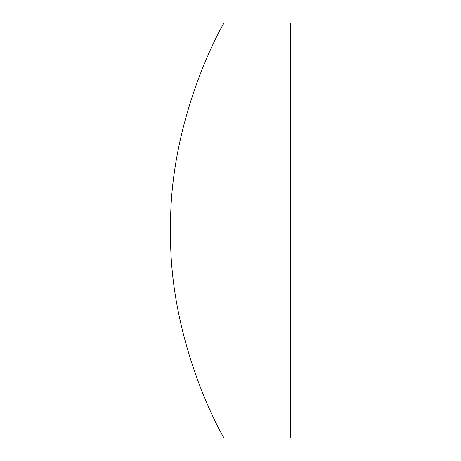<?xml version="1.0" encoding="UTF-8"?>
<svg xmlns="http://www.w3.org/2000/svg" width="461" height="461" viewBox="0 0 461 461"><rect width="100%" height="100%" fill="white"/><g stroke="black" fill="none" stroke-linecap="round" stroke-linejoin="round"><path stroke-width="0.69" d="M224.058 23.05C224.219 21.851 168.57 117.273 170.587 230.465C168.536 343.497 224.207 439.229 224.058 437.95L290.413 437.95L290.413 23.05L224.058 23.05C224.207 21.771 168.57 117.44 170.587 230.419C168.536 343.658 224.219 439.154 224.058 437.95"/></g></svg>

